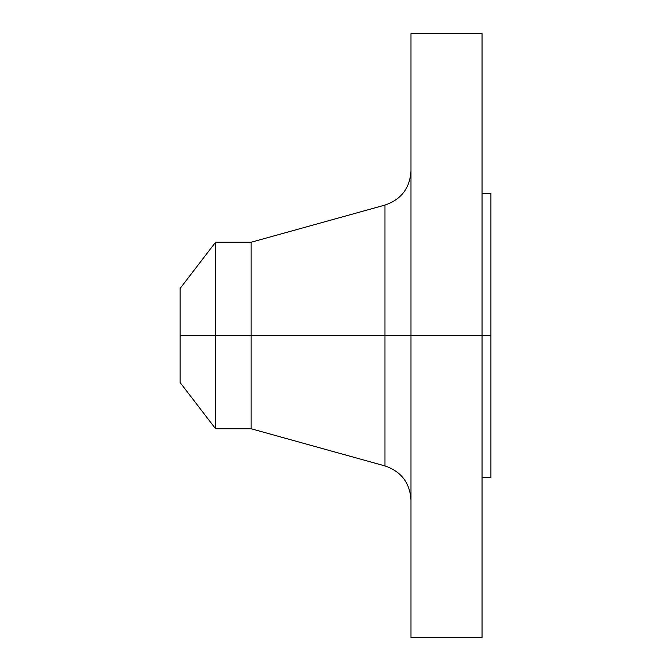 <?xml version="1.0" encoding="UTF-8"?>
<svg xmlns="http://www.w3.org/2000/svg" width="671" height="671" viewBox="0 0 671 671"><rect width="100%" height="100%" fill="white"/><g stroke="black" fill="none" stroke-linecap="round" stroke-linejoin="round"><path stroke-width="1.01" d="M482.038 33.55L482.038 335.5L482.038 33.55L410.988 33.55L410.988 335.5L490.912 335.5L490.912 477.593L490.912 335.5L482.038 335.5L482.038 637.45L482.038 335.5L384.969 335.5L384.969 205.074L384.969 335.5L180.088 335.5L180.088 382.495L180.088 335.5L215.576 335.5L215.576 428.752L215.576 335.5L251.13 335.5L251.13 428.752L251.13 335.5L384.969 335.5L384.969 205.074C401.292 199.48 409.964 188.065 410.988 170.845M180.088 382.495L215.576 428.752L251.13 428.752L384.969 465.926L384.969 335.5L384.969 465.926L384.969 335.5L410.988 335.5L410.988 637.45L410.988 33.55M490.912 193.407L490.912 335.5L490.912 193.407L482.038 193.407M384.969 205.074L251.13 242.248L251.13 335.5L251.13 242.248L215.576 242.248L215.576 335.5L215.576 242.248L180.088 288.505L180.088 335.5L180.088 288.505M482.038 637.45L410.988 637.45M490.912 477.593L482.038 477.593M384.969 465.926C401.292 471.52 409.964 482.935 410.988 500.155"/></g></svg>
